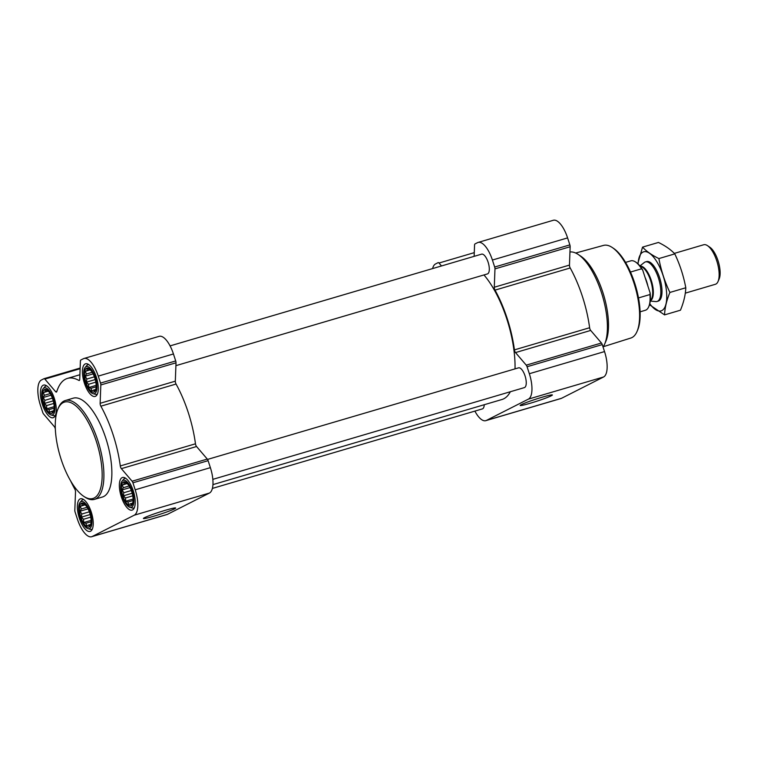<?xml version="1.0" encoding="UTF-8"?>
<svg xmlns="http://www.w3.org/2000/svg" width="757" height="757" viewBox="0 0 757 757"><rect width="100%" height="100%" fill="white"/><g stroke="black" fill="none" stroke-linecap="round" stroke-linejoin="round"><path stroke-width="1.14" d="M85.976 382.332A12.5 4.845 -106.4 0 0 92.117 391.861A12.5 4.845 -106.4 0 0 96.158 387.329A12.5 4.845 -106.4 0 0 91.313 370.902A12.5 4.845 -106.4 0 0 85.257 369.681A12.5 4.845 -106.4 0 0 85.976 382.332M96.177 386.77L95.921 388.748L94.322 391.312L93.499 390.11L91.748 390.858L90.963 388.341L88.881 387.499L88.522 384.291L86.487 382.134L86.818 379.049L85.21 376.21L86.317 374.015L85.39 371.299L87.14 370.552L86.989 368.725L89.563 369.189L91.701 371.45M43.972 403.632A12.5 4.845 -106.4 0 0 50.123 413.161A12.5 4.845 -106.4 0 0 54.154 408.629A12.5 4.845 -106.4 0 0 49.319 392.202A12.5 4.845 -106.4 0 0 43.253 390.981A12.5 4.845 -106.4 0 0 43.972 403.632M54.182 408.07L53.917 410.039L52.328 412.612L51.495 411.401L49.754 412.158L48.968 409.632L46.877 408.799L46.527 405.591L44.483 403.434L44.824 400.349L43.206 397.51L44.313 395.315L43.395 392.599L45.136 391.842L44.985 390.025L47.568 390.48L49.707 392.751M80.914 517.324A12.5 4.845 -106.4 0 0 87.064 526.853A12.5 4.845 -106.4 0 0 91.095 522.321A12.5 4.845 -106.4 0 0 86.26 505.884A12.5 4.845 -106.4 0 0 80.195 504.673A12.5 4.845 -106.4 0 0 80.914 517.324M91.124 521.753L90.859 523.73L89.269 526.304L88.437 525.093L86.686 525.85L85.91 523.324L83.819 522.491L83.469 519.274L81.425 517.126L81.765 514.031L80.147 511.193L81.254 509.007L80.337 506.291L82.078 505.534L81.926 503.717L84.51 504.171L86.648 506.433M122.908 496.024A12.5 4.845 -106.4 0 0 129.059 505.553A12.5 4.845 -106.4 0 0 133.1 501.02A12.5 4.845 -106.4 0 0 128.255 484.594A12.5 4.845 -106.4 0 0 122.199 483.373A12.5 4.845 -106.4 0 0 122.908 496.024M127.905 502.023L133.118 500.491L132.863 502.43L131.264 505.004L130.431 503.793L128.69 504.55L127.905 502.023L125.823 501.191L125.463 497.983L123.429 495.826L123.76 492.741L122.151 489.902L123.259 487.707L122.331 484.991L124.082 484.234L123.93 482.417L126.504 482.871L128.643 485.142M432.588 268.584A22.54 8.734 73.6 0 1 435.549 263.947L438.133 262.641A2.574 1.003 73.6 0 1 438.199 262.613A2.574 1.003 73.6 0 1 439.003 263.029L441.501 265.962M474.137 256.349L474.563 244.994A2.574 1.003 73.6 0 1 474.97 243.953L477.553 242.647A22.54 8.734 73.6 0 1 478.131 242.42A22.54 8.734 73.6 0 1 492.4 260.039L494.671 267.022A2.574 1.003 73.6 0 1 494.974 268.877L494.283 287.234A2.574 1.003 73.6 0 0 495.021 290.12A72.142 27.952 73.6 0 1 514.429 349.876A2.574 1.003 73.6 0 0 515.517 352.582L526.247 365.148A2.574 1.003 73.6 0 1 527.071 366.738L529.342 373.721A22.54 8.734 73.6 0 1 528.395 399.128L486.391 420.419A22.54 8.734 73.6 0 1 485.805 420.655A22.54 8.734 73.6 0 1 474.894 411.108M478.131 242.42L553.32 220.278A22.54 8.734 73.6 0 1 567.589 237.897L569.86 244.88A2.574 1.003 73.6 0 1 570.153 246.744L569.463 265.092L494.283 287.234M485.805 420.655L560.994 398.513A22.54 8.734 73.6 0 0 561.58 398.277L603.575 376.986A22.54 8.734 73.6 0 0 604.531 351.579L602.26 344.596A2.574 1.003 73.6 0 0 601.437 343.006L590.697 330.44A2.574 1.003 73.6 0 1 589.618 327.734A72.142 27.952 73.6 0 0 570.201 267.978A2.574 1.003 73.6 0 1 569.463 265.092M521.299 404.626A16.947 1.117 -18 0 1 538.615 398.296A16.947 1.117 -18 0 1 552.345 394.917A16.947 1.117 -18 0 1 536.628 401.267A16.947 1.117 -18 0 1 520.173 405.364A16.947 1.117 -18 0 1 521.299 404.626M207.541 459.423L518.526 367.845A10.305 3.993 73.6 0 1 525.055 375.898A10.305 3.993 73.6 0 1 524.355 387.612L212.84 479.351M170.079 345.892L481.594 254.153A10.305 3.993 73.6 0 1 488.114 262.206A10.305 3.993 73.6 0 1 487.413 273.93L175.898 365.659M484.243 404.721A10.305 3.993 73.6 0 1 482.351 408.912L212.395 488.416M483.96 274.942A70.846 27.451 73.6 0 1 506.812 318.943A70.846 27.451 73.6 0 1 515.025 368.877M510.341 391.738A70.846 27.451 73.6 0 1 501.986 399.497L212.944 484.612M55.337 429.105A2.574 1.003 73.6 0 0 54.277 426.56L43.546 413.994A2.574 1.003 73.6 0 1 42.723 412.404L40.452 405.421A22.54 8.734 73.6 0 1 41.398 380.014L43.982 378.708A2.574 1.003 73.6 0 1 44.048 378.68A2.574 1.003 73.6 0 1 44.852 379.096L55.583 391.662A2.574 1.003 73.6 0 0 56.387 392.079A2.574 1.003 73.6 0 0 56.775 391.606A72.142 27.952 73.6 0 1 67.449 378.405A72.142 27.952 73.6 0 1 78.851 380.411A2.574 1.003 73.6 0 0 79.258 380.487A2.574 1.003 73.6 0 0 79.731 379.418L80.412 361.07A2.574 1.003 73.6 0 1 80.819 360.029L83.402 358.723A22.54 8.734 73.6 0 1 83.989 358.487L159.169 336.345A22.54 8.734 73.6 0 1 173.438 353.964L175.709 360.947A2.574 1.003 73.6 0 1 176.012 362.811L175.321 381.168A2.574 1.003 73.6 0 0 176.05 384.045A72.142 27.952 73.6 0 1 195.467 443.801A2.574 1.003 73.6 0 0 196.555 446.516L121.366 468.649L132.096 481.215A2.574 1.003 73.6 0 1 132.929 482.805L135.2 489.798A22.54 8.734 73.6 0 1 134.244 515.195L92.24 536.495A22.54 8.734 73.6 0 1 91.663 536.722A22.54 8.734 73.6 0 1 77.394 519.103L75.123 512.12A2.574 1.003 73.6 0 1 74.82 510.256L75.511 491.908A2.574 1.003 73.6 0 0 74.773 489.022A72.142 27.952 73.6 0 1 70.562 480.78M83.989 358.487A22.54 8.734 73.6 0 1 98.259 376.106L100.53 383.089A2.574 1.003 73.6 0 1 100.823 384.953L100.132 403.301A2.574 1.003 73.6 0 0 100.87 406.187A72.142 27.952 73.6 0 1 120.287 465.943A2.574 1.003 73.6 0 0 121.366 468.649M196.555 446.516L207.286 459.073A2.574 1.003 73.6 0 1 208.109 460.672L210.38 467.656A22.54 8.734 73.6 0 1 209.424 493.053L167.429 514.353A22.54 8.734 73.6 0 1 166.843 514.58L91.663 536.722M144.549 517.684A16.947 1.117 -18 0 1 161.866 511.353A16.947 1.117 -18 0 1 175.596 507.966A16.947 1.117 -18 0 1 159.888 514.325A16.947 1.117 -18 0 1 143.433 518.422A16.947 1.117 -18 0 1 144.549 517.684M79.334 518.119A17.004 6.586 -106.4 0 0 90.092 531.414A17.004 6.586 -106.4 0 0 91.616 513.237A17.004 6.586 -106.4 0 0 80.488 498.787A17.004 6.586 -106.4 0 0 79.334 518.119M42.392 404.437A17.004 6.586 -106.4 0 0 53.16 417.722A17.004 6.586 -106.4 0 0 54.674 399.545A17.004 6.586 -106.4 0 0 43.546 385.095A17.004 6.586 -106.4 0 0 42.392 404.437M84.396 383.137A17.004 6.586 -106.4 0 0 95.155 396.422A17.004 6.586 -106.4 0 0 96.678 378.254A17.004 6.586 -106.4 0 0 85.55 363.805A17.004 6.586 -106.4 0 0 84.396 383.137M121.328 496.829A17.004 6.586 -106.4 0 0 132.096 510.114A17.004 6.586 -106.4 0 0 133.611 491.936A17.004 6.586 -106.4 0 0 122.492 477.487A17.004 6.586 -106.4 0 0 121.328 496.829M65.291 400.529L73.268 398.173A51.523 19.966 73.6 0 1 105.885 438.445A51.523 19.966 73.6 0 1 102.375 497.037L94.407 499.383A51.523 19.966 -106.4 0 0 99.006 444.312A51.523 19.966 -106.4 0 0 65.291 400.529A51.523 19.966 -106.4 0 0 58.592 407.474L57.986 408.875A50.236 19.464 -106.4 0 0 61.099 459.225A50.236 19.464 -106.4 0 0 83.734 496.327A50.236 19.464 -106.4 0 0 97.388 444.785A50.236 19.464 -106.4 0 0 57.986 408.875M603.263 346.725L630.846 338.029A48.287 18.707 -106.4 0 0 636.997 331.557L637.602 330.156A47 18.215 -106.4 0 0 635.681 286.269A47 18.215 -106.4 0 0 613.511 248.343L612.243 247.501A48.287 18.707 -106.4 0 0 603.566 245.391L575.68 253.037M636.997 331.557A48.287 18.707 -106.4 0 0 635.019 286.468A48.287 18.707 -106.4 0 0 612.243 247.501M603.055 347.047A51.523 19.966 -106.4 0 0 604.616 344.161L605.855 341.312A48.902 18.953 -106.4 0 0 603.849 295.646A48.902 18.953 -106.4 0 0 580.78 256.178L578.197 254.456A51.523 19.966 -106.4 0 0 569.955 252.005M604.616 344.161A51.523 19.966 -106.4 0 0 602.506 296.034A51.523 19.966 -106.4 0 0 578.197 254.456M83.734 496.327L85.002 497.169A51.523 19.966 -106.4 0 0 94.407 499.383M129.892 507.313A14.118 5.469 -106.4 0 0 132.541 492.258A14.118 5.469 -106.4 0 0 122.151 481.036A14.118 5.469 -106.4 0 0 122.341 496.308A14.118 5.469 -106.4 0 0 129.892 507.313L132.182 507.994A15.462 5.99 -106.4 0 0 133.715 508.023A15.462 5.99 -106.4 0 0 134.349 507.729M125.671 478.273A15.462 5.99 -106.4 0 0 124.981 478.367A15.462 5.99 -106.4 0 0 123.713 479.219L122.151 481.036M87.888 528.613A14.118 5.469 -106.4 0 0 90.547 513.549A14.118 5.469 -106.4 0 0 80.147 502.336A14.118 5.469 -106.4 0 0 80.346 517.608A14.118 5.469 -106.4 0 0 87.888 528.613L90.187 529.294A15.462 5.99 -106.4 0 0 91.711 529.323A15.462 5.99 -106.4 0 0 92.345 529.029M83.667 499.573A15.462 5.99 -106.4 0 0 82.977 499.667A15.462 5.99 -106.4 0 0 81.709 500.519L80.147 502.336M50.946 414.921A14.118 5.469 -106.4 0 0 53.605 399.866A14.118 5.469 -106.4 0 0 43.206 388.644A14.118 5.469 -106.4 0 0 43.404 403.916A14.118 5.469 -106.4 0 0 50.946 414.921L53.245 415.602A15.462 5.99 -106.4 0 0 54.769 415.631A15.462 5.99 -106.4 0 0 55.403 415.338M46.735 385.881A15.462 5.99 -106.4 0 0 46.035 385.975A15.462 5.99 -106.4 0 0 44.777 386.827L43.206 388.644M92.95 393.631A14.118 5.469 -106.4 0 0 95.6 378.566A14.118 5.469 -106.4 0 0 85.21 367.344A14.118 5.469 -106.4 0 0 85.399 382.626A14.118 5.469 -106.4 0 0 92.95 393.631L95.25 394.302A15.462 5.99 -106.4 0 0 96.773 394.34A15.462 5.99 -106.4 0 0 97.407 394.037M88.73 364.581A15.462 5.99 -106.4 0 0 88.039 364.675A15.462 5.99 -106.4 0 0 86.771 365.536L85.21 367.344M132.74 495.835L125.463 497.983M132.172 493.252L123.429 495.826M131.311 490.517L123.76 492.741M130.053 487.574L122.151 489.902M129.173 485.966L123.259 487.707M127.204 483.553L122.331 484.991M127.025 483.373L124.082 484.234M126.693 483.051L126.012 483.259M132.163 503.291L130.431 503.793M133.109 499.043L125.823 501.191M90.736 517.135L83.469 519.274M90.168 514.552L81.425 517.126M89.307 511.817L81.765 514.031M88.049 508.865L80.147 511.193M87.169 507.266L81.254 509.007M85.2 504.853L80.337 506.291M85.021 504.673L82.078 505.534M84.699 504.351L84.018 504.55M90.159 524.582L88.437 525.093M91.114 521.791L85.91 523.324M91.105 520.343L83.819 522.491M53.804 403.443L46.527 405.591M53.227 400.86L44.483 403.434M52.365 398.125L44.824 400.349M51.107 395.182L43.206 397.51M50.227 393.574L44.313 395.315M48.268 391.161L43.395 392.599M48.079 390.981L45.136 391.842M47.757 390.659L47.076 390.867M53.227 410.9L51.495 411.401M54.173 408.099L48.968 409.632M54.163 406.651L46.877 408.799M95.798 382.143L88.522 384.291M95.231 379.56L86.487 382.134M94.37 376.825L86.818 379.049M93.111 373.882L85.21 376.21M92.231 372.274L86.317 374.015M90.263 369.87L85.39 371.299M90.083 369.681L87.14 370.552M89.761 369.369L89.08 369.567M95.221 389.6L93.499 390.11M96.177 386.808L90.963 388.341M96.167 385.351L88.881 387.499M640.1 311.827L645.352 310.275A25.766 9.983 -106.4 0 0 648.702 306.803L649.052 306.017A25.038 9.699 -106.4 0 0 650.14 292.997L642.655 269.965A25.038 9.699 -106.4 0 0 636.211 262.433L635.492 261.95A25.766 9.983 -106.4 0 0 630.799 260.853L625.547 262.395M642.655 269.965L641.567 268.792A25.766 9.983 -106.4 0 0 635.492 261.95M648.702 306.803A25.766 9.983 -106.4 0 0 649.932 294.549L650.14 292.997M649.932 294.549L638.492 297.927M641.567 268.792L630.486 272.056M685.293 293.148L715.346 284.291A20.609 7.986 -106.4 0 0 718.033 281.519L719.15 278.945A18.244 7.068 -106.4 0 0 718.402 261.913A18.244 7.068 -106.4 0 0 709.801 247.189L707.464 245.637A20.609 7.986 -106.4 0 0 703.707 244.748L674.317 253.406M718.033 281.519A20.609 7.986 -106.4 0 0 717.191 262.263A20.609 7.986 -106.4 0 0 707.464 245.637M650.235 301.059L655.799 301.579A20.609 7.986 -106.4 0 0 657.038 301.466A20.609 7.986 -106.4 0 0 658.874 279.437A20.609 7.986 -106.4 0 0 645.39 261.922A20.609 7.986 -106.4 0 0 644.292 262.499L639.902 265.953M638.075 263.947A30.791 11.932 73.6 0 1 642.892 252.128A30.791 11.932 73.6 0 1 666.245 289.174A30.791 11.932 73.6 0 1 649.79 303.737M646.033 261.79A20.609 7.986 73.6 0 1 650.329 262.461A20.609 7.986 73.6 0 1 660.047 279.096A20.609 7.986 73.6 0 1 660.889 298.343A20.609 7.986 73.6 0 1 657.606 301.239M649.515 304.749L664.561 314.884C664.845 307.844 666.624 300.368 669.898 292.448C664.778 281.736 661.116 270.448 658.883 258.572C651.947 255.194 646.497 251.381 642.542 247.132L637.782 263.682M642.542 247.132L658.448 242.448C665.384 245.826 670.834 249.64 674.79 253.888C679.9 264.6 683.571 275.889 685.795 287.764C685.511 294.804 683.732 302.289 680.458 310.2L664.561 314.884M658.883 258.572L674.79 253.888M669.898 292.448L685.795 287.764M474.279 252.639L439.003 263.029M567.589 237.897L492.4 260.039M569.86 244.88L494.671 267.022M570.153 246.744L494.974 268.877M570.201 267.978L495.021 290.12M589.618 327.734L514.429 349.876M590.697 330.44L515.517 352.582M601.437 343.006L526.247 365.148M602.26 344.596L527.071 366.738M604.531 351.579L529.342 373.721M603.575 376.986L528.395 399.128M561.58 398.277L486.391 420.419M44.048 378.68L80.157 368.053L44.124 378.67M80.128 368.716L44.852 379.096M56.879 391.284L55.583 391.662M79.561 380.203L78.851 380.411M173.438 353.964L98.259 376.106M175.709 360.947L100.53 383.089M176.012 362.811L100.823 384.953M175.321 381.168L100.132 403.301M176.05 384.045L100.87 406.187M195.467 443.801L120.287 465.943M207.286 459.073L132.096 481.215M208.109 460.672L132.929 482.805M210.38 467.656L135.2 489.798M209.424 493.053L134.244 515.195M167.429 514.353L92.24 536.495M650.272 300.747A18.026 6.983 -106.4 0 0 651.626 281.576A18.026 6.983 -106.4 0 0 640.1 266.199M650.301 300.444A17.903 6.936 -106.4 0 0 651.001 281.755A17.903 6.936 -106.4 0 0 640.29 266.436M647.907 286.127A17.903 6.936 -106.4 0 0 645.087 277.459M79.901 374.734L67.449 378.405M125.558 478.197L124.981 478.367M134.292 507.852L133.715 508.023M83.563 499.497L82.977 499.667M92.297 529.152L91.711 529.323M46.622 385.805L46.035 385.975M55.356 415.461L54.769 415.631M88.616 364.505L88.039 364.675M97.35 394.16L96.773 394.34M646.563 261.581L645.39 261.922M658.212 301.125L657.038 301.466"/></g></svg>
